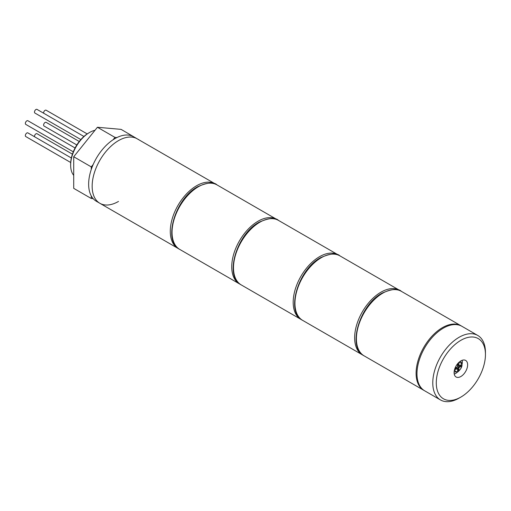 <?xml version="1.0" encoding="UTF-8"?>
<svg xmlns="http://www.w3.org/2000/svg" width="511" height="511" viewBox="0 0 511 511"><rect width="100%" height="100%" fill="white"/><g stroke="black" fill="none" stroke-linecap="round" stroke-linejoin="round"><path stroke-width="0.77" d="M460.871 376.511A9.562 5.519 120 0 0 467.111 368.086A9.562 5.519 120 0 0 465.649 360.421A9.562 5.519 120 0 0 460.871 360.9A9.562 5.519 120 0 0 454.624 369.319A9.562 5.519 120 0 0 456.087 376.984A9.562 5.519 120 0 0 460.871 376.511M454.247 374.09A9.562 5.519 120 0 0 455.601 373.471A9.562 5.519 120 0 0 457.511 372.046M462.085 364.126A9.562 5.519 120 0 0 462.225 360.274M460.871 340.32A34.761 20.07 120 0 0 436.285 382.892A34.761 20.07 120 0 0 460.871 397.085L459.114 398.101A37.246 21.507 -60 0 1 440.488 399.947A37.246 21.507 -60 0 1 434.778 370.098A37.246 21.507 -60 0 1 459.114 337.279A37.246 21.507 -60 0 1 477.734 335.433A37.246 21.507 -60 0 1 485.45 352.481L485.45 354.513A34.761 20.07 120 0 0 460.871 340.32M477.734 335.433L461.931 326.312A37.246 21.507 120 0 0 443.312 328.158A37.246 21.507 120 0 0 418.982 360.977A37.246 21.507 120 0 0 424.686 390.819L440.488 399.947M459.114 398.101L460.871 397.085A34.761 20.07 120 0 0 485.45 354.513M455.601 367.894L455.601 369.517L457.53 368.399L457.53 370.628L458.935 369.817L458.935 367.588L460.871 366.47L460.871 364.854L458.935 365.965L458.935 363.736L457.53 364.547L457.53 366.777L455.601 367.894M459.989 365.359L459.989 365.965L460.871 366.47M458.935 367.588L458.06 367.083L459.989 365.965M457.53 368.399L456.655 367.894L455.601 368.501M457.53 369.613L458.06 369.312L458.935 369.817M458.06 364.241L458.06 365.461L458.935 365.965M458.06 367.083L458.06 369.312M80.84 139.567L34.908 113.052A2.108 1.22 -60 0 1 34.588 111.36A2.108 1.22 -60 0 1 35.968 109.501A2.108 1.22 -60 0 1 37.022 109.392L83.919 136.469M43.62 113.206A2.108 1.22 -60 0 1 44.393 110.919A2.108 1.22 -60 0 1 46.143 110.21L87.202 133.914M76.816 144.958L44.035 126.032A2.108 1.22 -60 0 1 43.799 124.09A2.108 1.22 -60 0 1 46.143 122.372L79.25 141.49M34.499 136.718A2.108 1.22 -60 0 1 35.968 133.831A2.108 1.22 -60 0 1 37.022 133.722L72.421 154.162M70.703 162.498L25.786 136.565A2.108 1.22 -60 0 1 25.55 136.348A2.108 1.22 -60 0 1 25.933 133.895A2.108 1.22 -60 0 1 27.901 132.911L71.355 158.001M73.284 151.824L25.786 124.403A2.108 1.22 -60 0 1 25.55 122.455A2.108 1.22 -60 0 1 27.901 120.743L75.072 147.979M70.646 165.2L70.646 164.191A25.454 14.698 -60 0 1 88.639 133.02L89.521 132.509A26.693 15.413 120 0 0 89.514 132.509A26.693 15.413 120 0 0 70.646 165.2A26.693 15.413 120 0 0 73.718 175.35M118.488 140.621A37.246 21.507 120 0 0 94.158 173.44A37.246 21.507 120 0 0 99.869 203.289A37.246 21.507 -60 0 1 94.158 173.44A37.246 21.507 -60 0 1 118.488 140.621A37.246 21.507 -60 0 1 137.114 138.775A37.246 21.507 120 0 0 118.488 140.621M94.989 130.286A26.693 15.413 120 0 0 89.521 132.509L88.639 133.02M118.488 201.443A37.246 21.507 -60 0 1 99.869 203.289L96.355 201.257A37.246 21.507 -60 0 1 90.645 171.415A37.246 21.507 -60 0 1 114.975 138.59A37.246 21.507 -60 0 1 133.601 136.75L215.246 183.883A37.246 21.507 -60 0 0 196.62 185.729A37.246 21.507 -60 0 0 172.29 218.548A37.246 21.507 -60 0 0 178 248.397L178.895 248.87M93.181 198.664L91.271 198.492L73.718 188.355L73.718 156.749L97.416 127.265L121.12 129.379L138.679 139.682M91.271 169.435L91.271 166.886L93.181 164.51M113.065 139.778L114.975 137.402L116.885 137.568M91.271 198.492L91.271 195.943M138.34 139.484L138.679 139.516M97.416 127.265L114.975 137.402M73.718 156.749L91.271 166.886M198.377 186.745A37.246 21.507 120 0 0 174.047 219.564A37.246 21.507 120 0 0 179.757 249.413C162.383 240.988 175.375 198.364 197.757 186.681C207.504 182.427 213.924 181.833 217.003 184.899A37.246 21.507 120 0 0 198.377 186.745M240.349 284.352L239.448 283.88A37.246 21.507 -60 0 1 233.744 254.031A37.246 21.507 -60 0 1 258.074 221.212A37.246 21.507 -60 0 1 276.7 219.366L217.003 184.899M454.253 372.053A6.209 3.583 -60 0 1 454.132 371.976L457.977 371.804C462.327 367.773 463.158 364.273 460.462 361.303L460.341 361.226M454.726 368.98A4.963 2.868 120 0 0 458.233 371.235A4.963 2.868 120 0 0 461.746 365.154A4.963 2.868 120 0 0 458.233 363.129A4.963 2.868 120 0 0 458.041 363.244M259.831 222.221A37.246 21.507 120 0 0 235.501 255.046A37.246 21.507 120 0 0 241.205 284.889C223.837 276.47 236.823 233.84 259.211 222.164C268.958 217.91 275.372 217.316 278.45 220.375A37.246 21.507 120 0 0 259.831 222.221M301.803 319.829L300.902 319.356A37.246 21.507 -60 0 1 295.192 289.513A37.246 21.507 -60 0 1 319.528 256.688A37.246 21.507 -60 0 1 338.148 254.842L278.45 220.375M321.285 257.704A37.246 21.507 120 0 0 296.948 290.523A37.246 21.507 120 0 0 302.659 320.371C285.291 311.946 298.277 269.323 320.665 257.64C330.413 253.392 336.826 252.792 339.904 255.858A37.246 21.507 120 0 0 321.285 257.704M363.257 355.311L362.356 354.838A37.246 21.507 -60 0 1 356.646 324.99A37.246 21.507 -60 0 1 380.982 292.171A37.246 21.507 -60 0 1 399.602 290.325L339.904 255.858M382.739 293.18A37.246 21.507 120 0 0 358.403 326.005A37.246 21.507 120 0 0 364.113 355.848C346.745 347.429 359.731 304.799 382.113 293.122C391.867 288.868 398.28 288.274 401.359 291.34A37.246 21.507 120 0 0 382.739 293.18M424.264 390.564L423.811 390.315A37.246 21.507 -60 0 1 418.1 360.472A37.246 21.507 -60 0 1 442.43 327.647A37.246 21.507 -60 0 1 461.056 325.801L401.359 291.34M239.448 283.88L179.757 249.413M277.556 219.902L276.7 219.366M178 248.397L99.869 203.289M216.102 184.426L215.246 183.883M300.902 319.356L241.205 284.889M339.01 255.385L338.148 254.842M362.356 354.838L302.659 320.371M400.464 290.861L399.602 290.325M423.811 390.315L364.113 355.848M461.497 326.069L461.056 325.801"/></g></svg>
